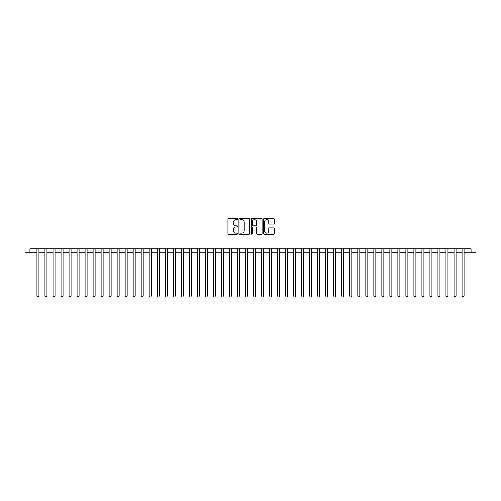 <?xml version="1.0" encoding="UTF-8"?>
<svg xmlns="http://www.w3.org/2000/svg" width="501" height="501" viewBox="0 0 501 501"><rect width="100%" height="100%" fill="white"/><g stroke="black" fill="none" stroke-linecap="round" stroke-linejoin="round"><path stroke-width="0.75" d="M237.668 219.119A0.551 0.551 0 0 0 237.117 218.568L228.75 218.568A0.789 0.789 0 0 0 227.968 219.357L227.968 233.522A0.789 0.789 0 0 0 228.75 234.311L237.117 234.311A0.551 0.551 0 0 0 237.668 233.76A0.551 0.551 0 0 0 237.117 233.209L236.034 233.209A2.518 2.518 0 0 1 233.516 230.692L233.516 229.508A2.518 2.518 0 0 1 236.034 226.991L237.117 226.991A0.551 0.551 0 0 0 237.668 226.439A0.551 0.551 0 0 0 237.117 225.888L236.034 225.888A2.518 2.518 0 0 1 233.516 223.371L233.516 222.187A2.518 2.518 0 0 1 236.034 219.67L237.117 219.67A0.551 0.551 0 0 0 237.668 219.119M273.508 224.116A0.789 0.789 0 0 0 274.298 223.327L274.298 219.357A0.789 0.789 0 0 0 273.508 218.568L264.215 218.568A0.789 0.789 0 0 0 263.432 219.357L263.432 233.522A0.789 0.789 0 0 0 264.215 234.311L273.508 234.311A0.789 0.789 0 0 0 274.298 233.522L274.298 228.725A0.789 0.789 0 0 0 273.508 227.936L269.532 227.936A0.789 0.789 0 0 0 268.743 228.725L268.743 231.105A2.104 2.104 0 0 1 266.638 233.209A2.104 2.104 0 0 1 264.534 231.105L264.534 221.774A2.104 2.104 0 0 1 266.638 219.67A2.104 2.104 0 0 1 268.743 221.774L268.743 223.327A0.789 0.789 0 0 0 269.532 224.116L273.508 224.116M464.039 252.103L471.059 252.103L471.059 248.897L29.941 248.897L29.941 252.103L36.961 252.103M471.059 252.103L475.95 252.103L475.95 203.982L25.05 203.982L25.05 252.103L29.941 252.103M249.811 219.357A0.789 0.789 0 0 0 249.022 218.568L239.735 218.568A0.789 0.789 0 0 0 238.946 219.357L238.946 233.522A0.789 0.789 0 0 0 239.735 234.311L249.022 234.311A0.789 0.789 0 0 0 249.811 233.522L249.811 219.357M251.978 218.568L261.265 218.568A0.789 0.789 0 0 1 262.054 219.357L262.054 233.522A0.789 0.789 0 0 1 261.265 234.311L257.289 234.311A0.789 0.789 0 0 1 256.506 233.522L256.506 227.78A0.789 0.789 0 0 0 255.717 226.991L253.08 226.991A0.789 0.789 0 0 0 252.291 227.78L252.291 233.76A0.551 0.551 0 0 1 251.74 234.311A0.551 0.551 0 0 1 251.189 233.76L251.189 219.357A0.789 0.789 0 0 1 251.978 218.568M38.965 252.103L44.977 252.103M46.988 252.103L53 252.103M55.004 252.103L61.022 252.103M63.026 252.103L69.044 252.103M71.048 252.103L77.06 252.103M79.064 252.103L85.082 252.103M87.086 252.103L93.105 252.103M95.109 252.103L101.121 252.103M103.125 252.103L109.143 252.103M111.147 252.103L117.165 252.103M119.169 252.103L125.181 252.103M127.185 252.103L133.203 252.103M135.207 252.103L141.226 252.103M143.23 252.103L149.242 252.103M151.252 252.103L157.264 252.103M159.268 252.103L165.286 252.103M167.29 252.103L173.302 252.103M175.312 252.103L181.324 252.103M183.328 252.103L189.347 252.103M191.351 252.103L197.363 252.103M199.373 252.103L205.385 252.103M207.389 252.103L213.407 252.103M215.411 252.103L221.429 252.103M223.433 252.103L229.445 252.103M231.449 252.103L237.468 252.103M239.472 252.103L245.49 252.103M247.494 252.103L253.506 252.103M255.51 252.103L261.528 252.103M263.532 252.103L269.551 252.103M271.555 252.103L277.567 252.103M279.571 252.103L285.589 252.103M287.593 252.103L293.611 252.103M295.615 252.103L301.627 252.103M303.637 252.103L309.649 252.103M311.653 252.103L317.672 252.103M319.676 252.103L325.688 252.103M327.698 252.103L333.71 252.103M335.714 252.103L341.732 252.103M343.736 252.103L349.748 252.103M351.758 252.103L357.77 252.103M359.774 252.103L365.793 252.103M367.797 252.103L373.815 252.103M375.819 252.103L381.831 252.103M383.835 252.103L389.853 252.103M391.857 252.103L397.875 252.103M399.879 252.103L405.891 252.103M407.895 252.103L413.914 252.103M415.918 252.103L421.936 252.103M423.94 252.103L429.952 252.103M431.956 252.103L437.974 252.103M439.978 252.103L445.996 252.103M448 252.103L454.012 252.103M456.023 252.103L462.035 252.103M240.599 219.67A0.551 0.551 0 0 0 240.048 220.221L240.048 232.658A0.551 0.551 0 0 0 240.599 233.209L241.745 233.209A2.518 2.518 0 0 0 244.263 230.692L244.263 222.187A2.518 2.518 0 0 0 241.745 219.67L240.599 219.67M256.506 221.811A2.104 2.104 0 0 0 254.395 219.707A2.104 2.104 0 0 0 252.291 221.811L252.291 225.099A0.789 0.789 0 0 0 253.08 225.888L255.717 225.888A0.789 0.789 0 0 0 256.506 225.099L256.506 221.811M38.965 248.897L38.965 295.972L36.961 295.972L36.961 248.897M38.965 295.972L38.364 297.018L37.562 297.018L36.961 295.972M46.988 248.897L46.988 295.972L44.977 295.972L44.977 248.897M46.988 295.972L46.386 297.018L45.585 297.018L44.977 295.972M55.004 248.897L55.004 295.972L53 295.972L53 248.897M55.004 295.972L54.402 297.018L53.601 297.018L53 295.972M63.026 248.897L63.026 295.972L61.022 295.972L61.022 248.897M63.026 295.972L62.425 297.018L61.623 297.018L61.022 295.972M71.048 248.897L71.048 295.972L69.044 295.972L69.044 248.897M71.048 295.972L70.447 297.018L69.645 297.018L69.044 295.972M79.064 248.897L79.064 295.972L77.06 295.972L77.06 248.897M79.064 295.972L78.463 297.018L77.661 297.018L77.06 295.972M87.086 248.897L87.086 295.972L85.082 295.972L85.082 248.897M87.086 295.972L86.485 297.018L85.684 297.018L85.082 295.972M95.109 248.897L95.109 295.972L93.105 295.972L93.105 248.897M95.109 295.972L94.507 297.018L93.706 297.018L93.105 295.972M103.125 248.897L103.125 295.972L101.121 295.972L101.121 248.897M103.125 295.972L102.523 297.018L101.722 297.018L101.121 295.972M111.147 248.897L111.147 295.972L109.143 295.972L109.143 248.897M111.147 295.972L110.546 297.018L109.744 297.018L109.143 295.972M119.169 248.897L119.169 295.972L117.165 295.972L117.165 248.897M119.169 295.972L118.568 297.018L117.766 297.018L117.165 295.972M127.185 248.897L127.185 295.972L125.181 295.972L125.181 248.897M127.185 295.972L126.584 297.018L125.782 297.018L125.181 295.972M135.207 248.897L135.207 295.972L133.203 295.972L133.203 248.897M135.207 295.972L134.606 297.018L133.805 297.018L133.203 295.972M143.23 248.897L143.23 295.972L141.226 295.972L141.226 248.897M143.23 295.972L142.628 297.018L141.827 297.018L141.226 295.972M151.252 248.897L151.252 295.972L149.242 295.972L149.242 248.897M151.252 295.972L150.644 297.018L149.843 297.018L149.242 295.972M159.268 248.897L159.268 295.972L157.264 295.972L157.264 248.897M159.268 295.972L158.667 297.018L157.865 297.018L157.264 295.972M167.29 248.897L167.29 295.972L165.286 295.972L165.286 248.897M167.29 295.972L166.689 297.018L165.887 297.018L165.286 295.972M175.312 248.897L175.312 295.972L173.302 295.972L173.302 248.897M175.312 295.972L174.711 297.018L173.903 297.018L173.302 295.972M183.328 248.897L183.328 295.972L181.324 295.972L181.324 248.897M183.328 295.972L182.727 297.018L181.926 297.018L181.324 295.972M191.351 248.897L191.351 295.972L189.347 295.972L189.347 248.897M191.351 295.972L190.749 297.018L189.948 297.018L189.347 295.972M199.373 248.897L199.373 295.972L197.363 295.972L197.363 248.897M199.373 295.972L198.772 297.018L197.97 297.018L197.363 295.972M207.389 248.897L207.389 295.972L205.385 295.972L205.385 248.897M207.389 295.972L206.788 297.018L205.986 297.018L205.385 295.972M215.411 248.897L215.411 295.972L213.407 295.972L213.407 248.897M215.411 295.972L214.81 297.018L214.008 297.018L213.407 295.972M223.433 248.897L223.433 295.972L221.429 295.972L221.429 248.897M223.433 295.972L222.832 297.018L222.031 297.018L221.429 295.972M231.449 248.897L231.449 295.972L229.445 295.972L229.445 248.897M231.449 295.972L230.848 297.018L230.047 297.018L229.445 295.972M239.472 248.897L239.472 295.972L237.468 295.972L237.468 248.897M239.472 295.972L238.871 297.018L238.069 297.018L237.468 295.972M247.494 248.897L247.494 295.972L245.49 295.972L245.49 248.897M247.494 295.972L246.893 297.018L246.091 297.018L245.49 295.972M255.51 248.897L255.51 295.972L253.506 295.972L253.506 248.897M255.51 295.972L254.909 297.018L254.107 297.018L253.506 295.972M263.532 248.897L263.532 295.972L261.528 295.972L261.528 248.897M263.532 295.972L262.931 297.018L262.129 297.018L261.528 295.972M271.555 248.897L271.555 295.972L269.551 295.972L269.551 248.897M271.555 295.972L270.953 297.018L270.152 297.018L269.551 295.972M279.571 248.897L279.571 295.972L277.567 295.972L277.567 248.897M279.571 295.972L278.969 297.018L278.168 297.018L277.567 295.972M287.593 248.897L287.593 295.972L285.589 295.972L285.589 248.897M287.593 295.972L286.992 297.018L286.19 297.018L285.589 295.972M295.615 248.897L295.615 295.972L293.611 295.972L293.611 248.897M295.615 295.972L295.014 297.018L294.212 297.018L293.611 295.972M303.637 248.897L303.637 295.972L301.627 295.972L301.627 248.897M303.637 295.972L303.03 297.018L302.228 297.018L301.627 295.972M311.653 248.897L311.653 295.972L309.649 295.972L309.649 248.897M311.653 295.972L311.052 297.018L310.251 297.018L309.649 295.972M319.676 248.897L319.676 295.972L317.672 295.972L317.672 248.897M319.676 295.972L319.074 297.018L318.273 297.018L317.672 295.972M327.698 248.897L327.698 295.972L325.688 295.972L325.688 248.897M327.698 295.972L327.097 297.018L326.289 297.018L325.688 295.972M335.714 248.897L335.714 295.972L333.71 295.972L333.71 248.897M335.714 295.972L335.113 297.018L334.311 297.018L333.71 295.972M343.736 248.897L343.736 295.972L341.732 295.972L341.732 248.897M343.736 295.972L343.135 297.018L342.333 297.018L341.732 295.972M351.758 248.897L351.758 295.972L349.748 295.972L349.748 248.897M351.758 295.972L351.157 297.018L350.356 297.018L349.748 295.972M359.774 248.897L359.774 295.972L357.77 295.972L357.77 248.897M359.774 295.972L359.173 297.018L358.372 297.018L357.77 295.972M367.797 248.897L367.797 295.972L365.793 295.972L365.793 248.897M367.797 295.972L367.195 297.018L366.394 297.018L365.793 295.972M375.819 248.897L375.819 295.972L373.815 295.972L373.815 248.897M375.819 295.972L375.218 297.018L374.416 297.018L373.815 295.972M383.835 248.897L383.835 295.972L381.831 295.972L381.831 248.897M383.835 295.972L383.234 297.018L382.432 297.018L381.831 295.972M391.857 248.897L391.857 295.972L389.853 295.972L389.853 248.897M391.857 295.972L391.256 297.018L390.454 297.018L389.853 295.972M399.879 248.897L399.879 295.972L397.875 295.972L397.875 248.897M399.879 295.972L399.278 297.018L398.477 297.018L397.875 295.972M407.895 248.897L407.895 295.972L405.891 295.972L405.891 248.897M407.895 295.972L407.294 297.018L406.493 297.018L405.891 295.972M415.918 248.897L415.918 295.972L413.914 295.972L413.914 248.897M415.918 295.972L415.316 297.018L414.515 297.018L413.914 295.972M423.94 248.897L423.94 295.972L421.936 295.972L421.936 248.897M423.94 295.972L423.339 297.018L422.537 297.018L421.936 295.972M431.956 248.897L431.956 295.972L429.952 295.972L429.952 248.897M431.956 295.972L431.355 297.018L430.553 297.018L429.952 295.972M439.978 248.897L439.978 295.972L437.974 295.972L437.974 248.897M439.978 295.972L439.377 297.018L438.575 297.018L437.974 295.972M448 248.897L448 295.972L445.996 295.972L445.996 248.897M448 295.972L447.399 297.018L446.598 297.018L445.996 295.972M456.023 248.897L456.023 295.972L454.012 295.972L454.012 248.897M456.023 295.972L455.415 297.018L454.614 297.018L454.012 295.972M464.039 248.897L464.039 295.972L462.035 295.972L462.035 248.897M464.039 295.972L463.438 297.018L462.636 297.018L462.035 295.972"/></g></svg>
